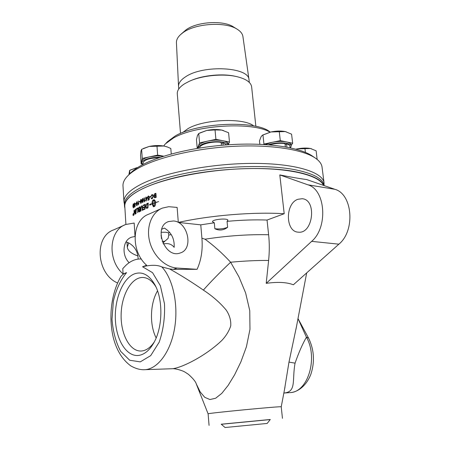 <?xml version="1.0" encoding="UTF-8"?>
<svg xmlns="http://www.w3.org/2000/svg" width="450" height="450" viewBox="0 0 450 450"><rect width="100%" height="100%" fill="white"/><g stroke="black" fill="none" stroke-linecap="round" stroke-linejoin="round"><path stroke-width="0.67" d="M290.509 147.881L291.189 146.093C291.15 142.515 277.138 141.677 268.301 144.804M285.097 144.591L286.571 143.916L286.954 147.172M285.362 146.886L284.979 143.584C280.041 142.937 274.905 143.376 269.567 144.906M289.946 146.357L289.935 146.261C289.755 145.26 288.63 144.478 286.571 143.916M262.733 135.028L270.934 131.963L262.378 135.225L261.062 136.738L259.47 140.946L259.836 144.304M291.116 145.446L292.657 143.218L291.583 134.168L285.311 131.58L270.934 131.963C276.334 130.882 281.126 130.753 285.311 131.58L286.217 131.811M292.657 143.218L280.299 140.631L279.248 131.462M280.299 140.631L263.947 144.056L262.952 134.938M263.947 144.056L263.683 144.495M291.043 144.821L291.026 144.709C290.784 143.471 289.282 142.543 286.521 141.936C282.33 141.148 277.521 141.283 272.098 142.346L265.247 144.591M130.399 170.004L136.648 167.743L129.623 170.404L128.897 174.729M137.627 167.563L136.648 167.743L137.649 167.546M129.859 173.751L129.645 170.393M295.903 149.175L297.096 148.911L295.926 149.181M317.126 159.418L316.136 150.812L310.433 148.5L297.096 148.911C302.186 147.932 306.63 147.797 310.433 148.5L311.659 148.815M305.421 152.364L304.942 148.5M317.211 159.311L316.924 159.255M315.253 158.029L312.615 156.218C300.741 147.78 270.124 142.712 234.146 144.439C198.191 146.166 161.415 154.614 142.189 164.925C136.71 167.856 132.576 170.82 129.797 173.818M159.227 157.691C149.507 158.034 144.107 159.784 143.021 162.945L143.123 164.436M221.434 145.311L221.153 142.386C212.569 140.895 199.058 144.472 199.688 147.977M221.265 143.544L222.902 142.723L223.138 145.164M226.856 144.877L222.902 142.723M270.298 419.484L221.22 424.209L225.045 427.5L229.916 427.05L267.159 423.444L270.293 419.49M253.671 125.904C243.754 117.608 203.873 119.154 187.976 128.638L182.599 132.559M242.944 36.681L242.904 36.416C242.46 33.739 240.593 31.359 237.308 29.289L233.443 26.91C223.318 20.031 196.965 21.622 186.058 29.829L180.9 34.29M237.308 29.289C225.804 21.442 195.435 23.282 182.993 32.648L180.366 34.774C177.598 37.429 176.293 40.106 176.439 42.818L178.537 86.293M249.058 80.139L249.002 79.684C248.968 66.966 203.31 64.519 185.558 76.815C180.731 79.942 178.391 83.16 178.549 86.468L178.757 88.999M235.901 76.444C223.037 73.282 202.871 75.161 190.811 80.646M251.651 87.013L251.623 86.743C250.881 82.305 246.077 78.969 237.206 76.731C223.498 73.339 201.825 75.426 189.169 81.354L184.657 83.739C179.477 87.041 177.024 90.433 177.3 93.898L180.523 133.414M163.671 145.986L165.24 143.994L173.166 138.178C195.345 124.942 252.624 121.534 270.028 132.165M270.253 132.114L269.674 131.715C255.893 120.127 197.606 122.524 175.236 135.962L167.67 141.536L166.044 143.184M123.958 201.769L122.996 185.996C122.766 182.942 124.166 179.752 127.204 176.434C130.039 173.374 134.274 170.336 139.905 167.333C159.66 156.774 197.657 148.078 234.804 146.284C271.969 144.484 303.514 149.676 315.63 158.287C319.387 160.954 321.514 163.8 322.009 166.838L322.099 167.524M324.056 185.175L324.034 182.683C322.582 172.018 294.964 163.361 253.333 163.401C211.787 163.389 163.952 172.575 141.041 184.269C129.223 190.389 123.536 196.279 123.969 201.949L124.397 203.991M323.831 185.49C321.289 179.421 311.372 174.735 294.086 171.439C265.843 166.286 219.071 168.047 182.227 176.029C145.299 183.999 123.559 196.549 124.526 206.426L124.926 208.35M323.483 185.372C319.41 175.472 290.61 167.974 249.981 168.559C209.413 169.104 164.025 178.009 141.857 189.107C130.061 195.109 124.38 200.88 124.808 206.421L125.91 224.426M124.515 206.252L124.419 204.615C123.446 194.659 145.164 182.036 182.064 174.037C218.886 166.033 265.624 164.289 293.856 169.498C312.812 173.211 322.892 178.509 324.096 185.389L324.129 185.597M124.813 206.55L124.521 205.431M227.616 227.295C223.813 228.803 219.555 229.275 214.847 228.724C219.313 230.844 223.571 230.372 227.616 227.295L227.059 221.361L227.947 220.196C227.458 217.856 211.792 219.454 212.501 221.771L214.312 222.789L200.768 224.854L201.909 238.185L205.026 239.197C213.975 245.745 222.508 253.417 230.631 262.226C219.707 272.576 210.623 281.863 203.366 290.093C212.586 296.162 220.213 302.844 226.254 310.14C229.601 315.214 231.097 320.456 230.749 325.862C229.039 331.127 226.018 336.043 221.676 340.605C205.667 355.871 182.273 367.605 172.671 368.713L145.243 369.675C158.192 368.662 170.871 351.298 174.684 327.763C178.549 304.251 172.839 278.55 161.837 266.923C157.359 264.819 150.936 264.763 142.566 266.76L152.567 272.7L160.363 285.688L164.486 303.772C165.06 317.447 163.288 330.255 159.176 342.197L150.711 355.613L140.276 361.873L129.701 360.242L120.69 351.382C115.897 342.382 113.001 331.701 111.999 319.343L113.383 301.05C116.201 289.339 120.6 279.866 126.568 272.632L123.081 273.909L122.766 268.633L126.011 265.219M214.847 228.724L214.312 222.789M267.041 220.05L284.203 213.727L279.799 174.921C290.61 177.069 299.531 178.605 306.562 179.528L334.851 189.298C352.586 193.989 355.556 230.692 338.878 244.176L293.361 284.788C286.892 282.218 277.841 281.739 266.209 283.348L268.622 260.443C269.511 251.601 269.511 243.034 268.622 234.748L267.041 220.05C254.706 219.6 241.374 220.039 227.059 221.361M161.078 232.262L165.909 232.245L168.581 232.875L168.744 235.086L168.137 238.343L162.838 243.011M164.998 241.138L162.214 241.481M161.353 238.433L161.393 235.783L160.993 235.806M163.311 243.99C167.917 242.904 171.534 244.024 174.161 247.359C174.623 238.792 171.36 232.374 164.391 228.094L161.747 229.191M168.744 235.086L171.236 234.579M161.393 235.783L161.004 235.963M139.854 355.219C127.502 358.014 116.477 341.308 115.414 320.366C114.182 299.458 122.828 278.021 134.719 273.763C142.464 271.271 149.181 274.933 154.862 284.743C163.153 299.385 162.844 326.908 154.018 342.456C149.991 349.667 145.266 353.919 139.854 355.219M155.886 286.791C152.246 280.89 147.971 277.785 143.072 277.476C131.642 276.891 121.455 294.722 121.129 314.612C120.606 334.507 130.196 352.271 141.84 350.972L143.235 350.736C147.308 349.757 150.981 346.843 154.26 342.006M157.534 290.852C150.075 303.356 149.394 324.962 156.161 337.944M161.111 208.665L148.894 214.132C131.934 219.814 130.151 250.875 146.644 265.264L142.566 266.76M126.022 265.224C130.511 261.079 135.264 258.998 140.299 258.975L141.368 259.014M143.404 369.743L145.243 369.675C140.597 370.029 135.737 368.736 130.669 365.805C122.288 359.584 116.483 350.128 113.254 337.427C108.337 316.474 111.448 293.046 120.729 276.801C121.995 274.911 123.941 273.521 126.568 272.632M308.481 337.956L298.001 318.589L306.433 337.219L308.554 338.079M284.068 393.03L284.439 392.991C296.612 391.596 291.943 380.076 295.059 363.156C298.755 352.575 302.541 343.929 306.428 337.219C318.251 357.784 308.137 391.866 290.385 392.603L288.844 392.704M296.527 326.346L288.979 362.098L284.512 389.548M138.144 259.093C137.903 251.719 134.747 246.324 128.683 242.904L126 241.937M173.492 220.967C188.117 221.771 193.894 249.384 180.073 253.024C164.706 258.907 152.865 226.474 168.559 221.563L173.492 220.967M129.133 262.727C121.292 255.043 122.844 239.985 131.569 237.184L134.972 236.503M128.683 242.904L127.299 247.151C127.71 250.639 131.254 253.581 137.931 255.977M117.568 282.983C96.272 273.887 93.938 236.351 113.721 229.871L124.464 225.062M169.729 232.47L168.581 232.875M123.081 273.909C106.982 260.156 108.996 230.158 125.747 224.488L134.168 223.048L134.994 236.036M266.209 283.348L311.642 241.363C328.32 227.396 325.513 189.534 307.879 184.809L279.799 174.921M297.956 199.271L302.164 198.726C317.121 199.564 313.121 234.253 298.299 232.155C285.266 231.879 285.064 203.355 297.956 199.271M133.447 214.903L133.431 214.577M284.203 213.727C253.721 211.781 210.426 215.308 178.312 222.424L177.131 207.416L168.727 206.702L162.416 208.086C151.847 212.243 146.014 226.631 149.558 241.121C153.011 255.628 165.24 267.396 177.114 268.054L197.094 269.319L173.379 269.342L169.583 268.926L161.837 266.923M201.909 238.185C202.871 249.66 201.268 260.038 197.094 269.319M178.312 222.424L200.768 224.854M169.583 268.926C180.467 274.989 191.728 282.043 203.366 290.093M270.225 419.574L221.304 424.282M282.448 418.314L281.233 406.822C283.101 405.855 205.408 413.336 208.108 413.865L209.064 425.379M196.194 383.738L200.199 391.95L204.744 397.316L209.925 399.544L215.651 398.233L221.782 393.373L228.161 385.369L234.63 374.76L240.891 361.873L246.414 346.787L249.975 329.349L249.756 310.646L245.638 292.984L238.978 276.936L230.631 262.226C244.198 260.955 256.86 260.359 268.622 260.443M228.178 144.787C226.778 140.721 208.806 140.591 201.544 144.653C199.361 145.806 198.315 146.981 198.405 148.185M228.24 144.062L228.229 143.972C227.97 142.498 226.142 141.401 222.744 140.692C218.16 139.877 213.148 140.017 207.709 141.114C202.444 142.329 199.339 143.927 198.405 145.912L198.399 148.123M199.772 132.986L206.741 130.449C212.164 129.341 217.159 129.212 221.732 130.072L223.352 130.483M228.285 144.523L229.489 142.02L228.578 132.727L221.732 130.072L215.032 129.932L206.741 130.449L198.743 133.509L197.482 135.377L196.47 139.703L197.224 148.382M229.489 142.02L215.91 139.343L199.558 142.869L197.477 148.337M199.558 142.869L198.743 133.509M215.91 139.343L215.032 129.932M160.403 157.292C153.743 157.191 148.354 158.136 144.242 160.127C142.532 161.066 141.705 162.028 141.767 163.013L142.824 164.588M163.783 156.189L156.943 155.908L149.917 156.78C144.979 157.916 142.234 159.396 141.694 161.207L141.767 163.013M143.173 148.567L149.192 146.441C154.305 145.401 159.193 145.26 163.851 146.019L166.753 146.768M171.248 154.001L170.82 148.489L167.327 146.964L163.851 146.019L149.192 146.441L141.632 149.349L141.002 150.986L140.552 155.019L141.154 163.935L142.29 164.115M163.811 156.184L157.641 155.126L142.245 158.428L141.154 163.935M142.245 158.428L141.632 149.349M157.641 155.126L156.977 146.002M132.998 214.83L133.374 215.438L133.65 214.369L133.358 213.733L132.998 214.83M133.391 213.969L133.526 215.004L133.279 215.151L133.104 214.172L133.38 214.459L133.459 213.964L133.419 214.431M139.759 211.061L139.821 209.565L138.718 210.994L138.949 211.438L139.809 211.067L139.821 209.565M139.843 209.025L139.911 207.377L139.056 207.855L138.668 208.974L138.909 209.447L139.894 209.025L139.911 207.377M147.589 207.495L147.819 203.777L146.559 204.559L146.109 206.752L146.616 207.816L147.634 207.506L147.819 203.777M133.656 207.045L133.324 204.266L133.043 206.1L133.386 207.495L133.706 207.045L133.352 204.272M136.834 203.844L137.154 202.776L136.811 202.033L136.412 203.186L136.884 203.85L137.205 202.781L136.839 202.039M141.334 202.612L140.946 199.789L140.513 201.645L140.946 203.062L141.384 202.618L140.946 199.789M143.094 201.769L142.701 198.939L142.234 200.796L142.684 202.219L143.145 201.774L142.701 198.939M152.775 203.653L154.035 206.516L154.856 202.922L152.775 203.653M155.762 196.959L155.678 195.744L154.665 196.144L154.406 196.796L154.688 197.257L155.807 196.965L155.678 195.744M155.644 195.272L155.542 193.894L154.541 194.259L154.153 195.086L154.491 195.587L155.683 195.283L155.542 193.894M147.032 198.073L146.239 198.411L146.357 200.205L147.077 198.079L146.357 200.205M135.349 209.436L135.484 214.009L135.203 214.183L134.308 210.814L134.004 214.971L134.094 210.251L134.347 210.083L135.264 213.519L135.608 209.312M136.671 208.631L138.082 207.827L137.621 212.743L137.767 208.53L136.654 209.171L136.671 208.631L138.077 207.861M142.672 207.613L142.543 210.223L142.2 210.386L142.346 206.916L141.722 206.381L141.041 208.378L140.923 211.005L140.591 211.168L140.715 208.367L141.671 205.886L142.076 205.796L142.689 206.758L142.672 207.613M134.499 203.034L135.118 203.76L134.528 203.422L134.235 204.609L134.528 205.301L135.135 204.609L135.096 206.719L134.257 207.264L134.229 206.809L134.899 206.37L134.927 205.262L134.46 205.768L134.094 203.794L134.73 202.972M138.206 204.947L138.189 200.874L138.392 203.94L138.847 203.091L138.881 203.558L138.206 204.947M144.332 201.904L144.062 197.933L144.36 197.797L144.568 200.897L145.125 200.042L145.159 200.514L144.332 201.904M145.834 197.145L146.143 197.01L146.205 197.961L147.313 197.494L146.104 201.116L145.929 198.54L145.592 198.686L145.564 198.242L146.143 197.038M149.541 196.847L150.57 196.447L150.604 196.937L149.574 197.336L149.541 196.847L150.576 196.47M154.772 193.674L155.908 193.281L156.195 197.297L155.076 197.679L154.553 197.752L154.029 196.993L154.378 195.998L153.759 195.221L154.772 193.674L155.908 193.309M155.244 200.925L154.519 201.178L153.574 199.963L152.769 203.552L154.851 202.821L154.485 202.657L154.946 201.251L155.897 202.174L155.576 202.573L158.659 201.555L155.588 202.674C155.632 204.739 155.233 206.016 154.401 206.505L153.399 206.781L152.083 203.906L150.896 204.345L150.795 204.823L149.316 204.902L151.026 203.754L150.924 204.232L152.072 203.805C152.021 201.746 152.398 200.475 153.208 199.98L154.232 199.699L155.244 200.925M151.976 195.081L151.228 196.403L150.851 196.408L151.914 194.642L152.482 194.563L153.405 196.245L152.196 198.776L151.734 198.838L151.009 198.023L151.363 197.764L152.173 198.321L153.011 196.391L152.319 195.041L151.976 195.081M148.326 196.031L149.259 196.802L148.916 196.982L148.354 196.431L147.864 197.634L148.269 198.343L149.254 197.668L149.141 199.817L147.831 200.34L147.797 199.873L148.843 199.451L148.916 198.326L148.14 198.821L147.527 197.82L147.667 196.796L148.714 195.986M143.106 198.72L143.449 200.222L142.594 202.646L141.947 200.936L142.554 198.562L143.106 198.72M141.339 199.575L141.666 201.071L140.861 203.49L140.243 201.786L140.811 199.417L141.339 199.575M139.162 201.561L139.956 201.144L139.989 201.634L139.196 202.05L139.162 201.561L139.956 201.178M136.918 205.678L136.322 205.014L137.093 205.037L137.239 203.507L136.648 204.339L136.181 203.355L136.879 201.617L137.464 203.186L136.918 205.678M135.309 203.799L135.984 203.377L136.013 203.861L135.338 204.278L135.309 203.799L135.984 203.411M133.611 204.047L133.875 205.521L133.335 207.917L132.851 206.241L133.228 203.901L133.611 204.047M147.184 203.501L148.252 203.068L147.943 207.883L147.06 208.243L146.503 208.367L145.727 206.888L146.711 203.777L148.252 203.096M143.241 205.222L145.333 204.289L145.058 209.093L143.1 209.964L143.128 209.424L144.72 208.704L144.804 207.208L143.235 207.911L143.263 207.371L144.838 206.662L144.928 204.992L143.213 205.768L143.241 205.222L145.333 204.317M139.078 207.281L140.254 206.668L140.051 211.444L139.297 211.832L138.881 211.967L138.437 211.185L138.786 209.869L138.358 209.149L139.078 207.281L140.254 206.702M136.08 208.986L135.945 213.722L136.356 208.851M133.718 214.324L133.284 215.64L132.936 214.875L133.256 213.598L133.718 214.324M135.248 214.155L134.471 211.562M134.522 211.567L134.308 210.814M134.055 214.931L134.094 210.251M135.399 209.441L135.264 213.519M137.672 212.715L137.767 208.53M136.704 209.138L136.721 208.637M142.251 210.364L142.341 207.444M142.391 207.45L141.992 206.331M140.642 211.146L140.766 208.373L142.076 205.796M134.949 203.906L134.657 203.394M134.55 205.296L134.933 204.677M134.314 207.231L134.229 206.809M134.286 206.814L134.899 206.37M134.949 206.376L134.927 205.262M134.477 205.768L134.072 204.801L134.55 203.034M138.257 204.919L138.195 200.903M138.853 203.158L138.392 203.94M144.377 201.887L144.36 197.826M145.131 200.098L144.568 200.897M147.313 197.522L146.205 197.961M146.149 201.094L145.929 198.54M145.637 198.669L145.564 198.242M145.609 198.248L145.896 198.096M145.946 198.101L145.879 197.151M149.619 197.319L149.586 196.852M154.564 197.752L154.074 196.999L154.378 195.998M154.288 195.986L153.799 195.232L154.811 193.686M154.704 197.257L155.807 196.965M154.53 195.598L155.683 195.283M154.558 201.161L153.574 199.963M154.232 199.699L153.253 199.986C152.443 200.481 152.066 201.757 152.117 203.811L150.924 204.232M151.014 203.811L149.434 204.868M152.083 203.906L153.405 206.781M158.653 201.583L155.576 202.573M154.986 201.279L154.536 202.635M154.822 202.539L154.896 202.826L152.769 203.552M154.035 206.516L154.856 202.922M150.896 196.408L151.954 194.648L152.482 194.563M151.734 198.838L151.009 198.023M151.054 198.034L151.374 197.797M151.909 198.366L153.056 196.397L152.353 195.053M148.956 196.959L148.567 196.414M148.314 198.349L148.944 197.724M147.876 200.323L147.797 199.873M147.842 199.884L148.843 199.451M148.888 199.463L148.916 198.326M148.151 198.821L147.578 197.826L147.718 196.802L148.371 196.042M142.605 202.646L141.998 200.942L142.796 198.512M142.701 202.219L143.145 201.774M140.878 203.49L140.293 201.791L141.041 199.367M140.963 203.062L141.384 202.618M139.247 202.022L139.213 201.566M136.749 205.734L136.553 204.879M137.143 205.037L137.239 203.507M136.671 204.339L136.237 203.361L136.912 201.617M135.388 204.249L135.36 203.799M133.358 207.917L132.907 206.246L133.414 203.85M133.442 207.501L133.706 207.045M146.509 208.367L145.772 206.893L146.711 203.777M146.756 203.782L147.234 203.507M146.632 207.816L147.634 207.506M143.151 209.942L143.128 209.424M143.179 209.43L144.72 208.704M144.771 208.71L144.804 207.208M143.286 207.889L143.263 207.371M143.314 207.377L144.838 206.662M144.883 206.668L144.928 204.992M143.263 205.746L143.291 205.228M138.892 211.972L138.487 211.185L138.786 209.869M138.836 209.874L138.409 209.149L139.129 207.287M138.971 211.433L139.809 211.067M138.932 209.447L139.894 209.025M136.001 213.688L136.136 208.986M133.301 215.64L132.992 214.875L133.397 213.564M133.312 215.466L133.706 214.369L133.358 213.733M133.307 215.145L133.284 214.549M133.301 214.521L133.104 214.172M268.622 234.748C248.411 234.281 227.211 235.766 205.026 239.197M288.979 362.098L295.059 363.156M338.878 244.176L311.642 241.363M334.851 189.298L307.879 184.809M177.114 268.054L173.379 269.342M291.026 144.709L291.189 146.093M290.115 147.797L289.935 146.261M242.904 36.416L249.002 79.684M249.03 79.881L249.3 82.418M251.623 86.743L255.87 126.354M324.034 182.683L322.009 166.838M155.194 285.373L154.862 284.743M144.034 277.566L143.072 277.476M308.548 338.068C314.196 349.779 314.949 361.907 310.804 374.439C306.073 386.421 297.349 392.119 290.385 392.603L284.406 392.996M296.544 326.261L295.931 329.479M284.439 392.991L283.826 393.176M284.529 389.475L284.985 387.084M168.559 221.563L167.833 221.873M131.569 237.184L130.854 237.482M302.642 198.793L302.164 198.726M172.671 368.713C175.477 368.511 182.447 370.496 185.051 372.139L188.398 374.304C193.089 378.501 195.733 381.757 196.335 384.075L208.108 413.865M281.233 406.822L284.985 387.062M295.926 329.501L306.686 272.897M228.229 143.972L228.308 144.776M127.001 242.224L127.294 247.011"/></g></svg>
